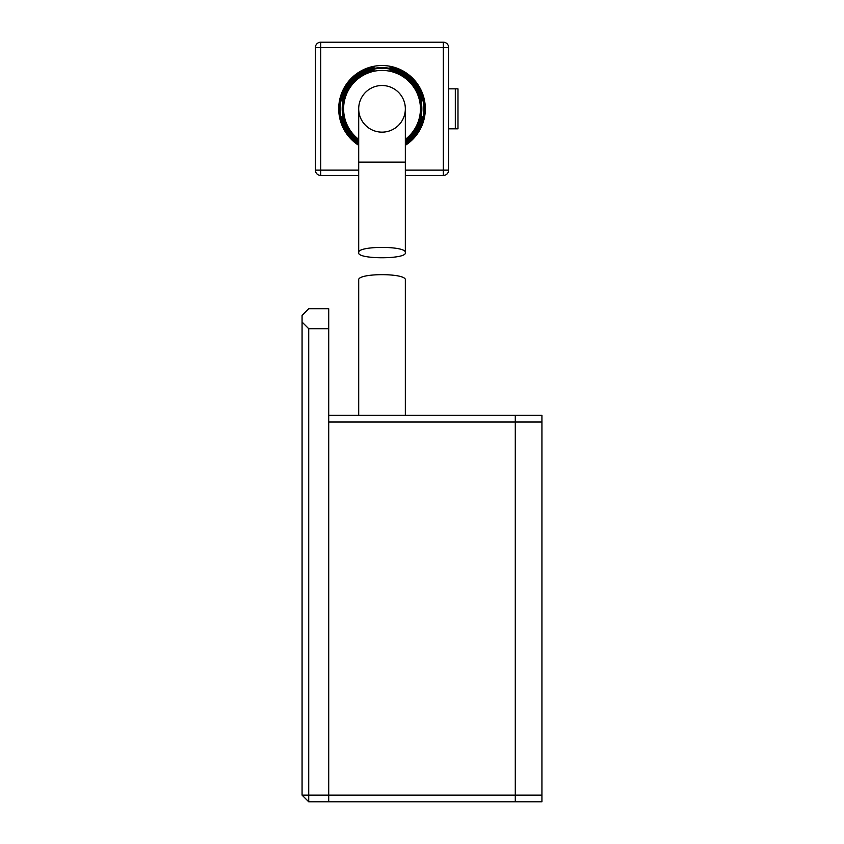 <?xml version="1.0" encoding="UTF-8"?>
<svg xmlns="http://www.w3.org/2000/svg" width="844" height="844" viewBox="0 0 844 844"><rect width="100%" height="100%" fill="white"/><g stroke="black" fill="none" stroke-linecap="round" stroke-linejoin="round"><path stroke-width="1.27" d="M328.717 415.332L515.283 415.332L515.283 801.8L328.717 801.8L328.717 795.132L541.932 795.132L541.932 801.8L515.283 801.8L515.283 422L328.717 422L328.717 795.132L328.717 328.717L308.725 328.717L308.725 795.132L328.717 795.132L328.717 801.8L308.725 801.8L308.725 795.132L302.068 795.132L302.068 315.392L308.725 308.725L328.717 308.725L328.717 328.717M541.932 422L515.283 422L515.283 415.332L541.932 415.332L541.932 795.132M302.068 795.132L308.725 801.8M308.725 328.717L302.068 322.049M405.342 162.132L358.7 162.132L358.7 252.683C356.864 259.435 407.146 259.446 405.342 252.683L405.342 108.834A23.326 23.326 0 0 0 382.026 85.508A23.326 23.326 0 0 1 405.342 108.834A23.326 23.326 0 0 1 382.026 132.149A23.326 23.326 0 0 1 358.7 108.834A23.326 23.326 0 0 1 382.026 85.508A23.326 23.326 0 0 0 358.7 108.834A23.326 23.326 0 0 1 382.026 85.508M405.342 143.659A41.915 41.915 0 0 0 390.012 67.689L390.012 66.971A42.611 42.611 0 0 1 405.342 144.493M405.342 140.241A39.119 39.119 0 0 0 390.012 70.537L390.012 69.82A39.816 39.816 0 0 1 405.342 141.106M405.342 139.365A38.423 38.423 0 0 0 382.026 70.411A38.423 38.423 0 0 0 358.7 139.365M405.342 141.961A40.512 40.512 0 0 0 421.736 116.831L422.454 116.831A41.219 41.219 0 0 1 405.342 142.815M405.342 145.326A43.308 43.308 0 0 0 382.026 65.526A43.308 43.308 0 0 0 358.7 145.326M382.026 67.615A41.219 41.219 0 0 1 422.454 100.837L421.736 100.837A40.512 40.512 0 0 0 342.305 100.837L341.588 100.837A41.219 41.219 0 0 1 382.026 67.615M358.7 144.493A42.611 42.611 0 0 1 374.029 66.971L374.029 67.689A41.915 41.915 0 0 0 358.7 143.659M374.029 66.971L374.029 67.689M390.012 66.971L390.012 67.689M358.7 141.106A39.816 39.816 0 0 1 374.029 69.82L374.029 70.537A39.119 39.119 0 0 0 358.7 140.241M374.029 69.82L374.029 70.537M390.012 69.82L390.012 70.537M342.305 100.837L341.588 100.837M422.454 100.837L421.736 100.837M422.454 116.831L421.736 116.831M341.588 116.831L342.305 116.831L341.588 116.831A41.219 41.219 0 0 0 358.7 142.815M342.305 116.831A40.512 40.512 0 0 0 358.7 141.961M358.7 175.468L320.72 175.468L320.72 170.129L315.392 170.129L315.392 47.528L320.72 47.528L320.72 42.2L443.322 42.2A5.328 5.328 0 0 1 448.649 47.528L448.649 170.129L443.322 170.129L443.322 47.528L320.72 47.528L320.72 170.129L358.7 170.129M405.342 170.129L443.322 170.129L443.322 175.468A5.328 5.328 0 0 0 448.649 170.129A5.328 5.328 0 0 1 443.322 175.468L405.342 175.468M448.649 88.842L457.986 88.842L457.986 128.826L448.649 128.826M320.72 42.2A5.328 5.328 0 0 0 315.392 47.528A5.328 5.328 0 0 1 320.72 42.2A5.328 5.328 0 0 0 315.392 47.528A5.328 5.328 0 0 1 320.72 42.2M315.392 170.129A5.328 5.328 0 0 0 320.72 175.468A5.328 5.328 0 0 1 315.392 170.129M405.342 252.683C407.188 245.657 356.917 245.625 358.7 252.683M358.7 415.332L358.7 280.124C356.854 272.855 407.156 272.834 405.342 280.124L405.342 415.332M455.317 88.842L455.317 128.826M448.649 47.528A5.328 5.328 0 0 0 443.322 42.2L443.322 47.528L448.649 47.528M358.7 162.132L358.7 108.834"/></g></svg>
